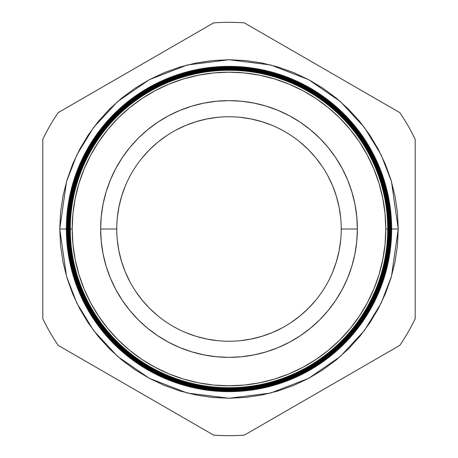 <?xml version="1.0" encoding="UTF-8"?>
<svg xmlns="http://www.w3.org/2000/svg" width="458" height="458" viewBox="0 0 458 458"><rect width="100%" height="100%" fill="white"/><g stroke="black" fill="none" stroke-linecap="round" stroke-linejoin="round"><path stroke-width="0.69" d="M117.288 217.997L118.908 207.102L121.582 196.413L125.292 186.045L121.582 196.413M142.226 157.787L149.629 149.629L157.787 142.226L166.575 135.711M176.067 130.015L186.045 125.292L196.413 121.582L207.102 118.908L217.997 117.288M240.003 117.288L250.898 118.908L261.587 121.582L271.955 125.292L261.587 121.582M300.213 142.226L308.371 149.629L315.774 157.787L322.289 166.575M327.985 176.067L332.708 186.045L336.418 196.413L339.092 207.102L340.712 217.997M340.712 240.003L339.092 250.898L336.418 261.587L332.708 271.955L336.418 261.587M315.774 300.213L308.371 308.371L300.213 315.774L291.425 322.289M281.933 327.985L271.955 332.708L261.587 336.418L250.898 339.092L240.003 340.712M217.997 340.712L207.102 339.092L196.413 336.418L186.045 332.708L196.413 336.418M157.787 315.774L149.629 308.371L142.226 300.213L135.711 291.425M130.015 281.933L125.292 271.955L121.582 261.587L118.908 250.898L117.288 240.003M67.309 229L59.752 229L66.525 181.608L76.87 154.833L93.604 127.45L117.712 101.487L149.354 79.663L187.339 64.962L229 59.752L270.661 64.962L308.646 79.663L340.288 101.487L364.396 127.45L381.13 154.833L391.475 181.608L398.248 229L397.435 245.591L394.996 262.016L390.96 278.132L385.367 293.767L378.262 308.784L369.726 323.027L359.828 336.372L348.675 348.675L336.372 359.828L323.027 369.726L308.784 378.262L293.767 385.367L278.132 390.96L262.016 394.996L245.591 397.435L229 398.248L212.409 397.435L195.984 394.996L179.868 390.96L164.233 385.367L149.216 378.262L134.973 369.726L121.628 359.828L109.325 348.675L98.172 336.372L88.274 323.027L79.738 308.784L72.633 293.767L67.04 278.132L63.004 262.016L60.565 245.591L59.752 229L60.565 212.409L63.004 195.984L67.04 179.868L72.633 164.233L79.738 149.216L88.274 134.973L98.172 121.628L109.325 109.325L121.628 98.172L134.973 88.274L149.216 79.738L164.233 72.633L179.868 67.04L195.984 63.004L212.409 60.565L229 59.752L245.591 60.565L262.016 63.004L278.132 67.04L293.767 72.633L308.784 79.738L323.027 88.274L336.372 98.172L348.675 109.325L359.828 121.628L369.726 134.973L378.262 149.216L385.367 164.233L390.96 179.868L394.996 195.984L397.435 212.409L398.248 229L391.475 276.392L381.13 303.167L364.396 330.55L340.288 356.513L308.646 378.337L270.661 393.038L229 398.248L187.339 393.038L149.354 378.337L117.712 356.513L93.604 330.55L76.87 303.167L66.525 276.392L59.752 229M387.811 229A158.811 158.811 0 0 1 229 387.811A158.811 158.811 0 0 1 70.189 229L70.143 229A158.857 158.857 0 0 0 229 387.857A158.857 158.857 0 0 0 387.857 229L385.808 229A156.808 156.808 0 0 1 229 385.808A156.808 156.808 0 0 1 72.192 229L70.28 229A158.72 158.72 0 0 0 229 387.72A158.72 158.72 0 0 0 387.72 229A158.72 158.72 0 0 1 229 387.72A158.72 158.72 0 0 1 70.28 229L70.189 229A158.811 158.811 0 0 0 229 387.811A158.811 158.811 0 0 0 387.811 229A158.811 158.811 0 0 0 229 70.189A158.811 158.811 0 0 0 70.189 229L70.28 229A158.72 158.72 0 0 1 229 70.28A158.72 158.72 0 0 1 387.72 229L387.857 229A158.857 158.857 0 0 1 229 387.857A158.857 158.857 0 0 1 70.143 229L69.919 229A159.081 159.081 0 0 0 229 388.081A159.081 159.081 0 0 0 388.081 229L388.023 229A159.023 159.023 0 0 1 229 388.023A159.023 159.023 0 0 1 69.977 229A159.023 159.023 0 0 0 229 388.023A159.023 159.023 0 0 0 388.023 229L388.023 229A159.023 159.023 0 0 0 229 69.977A159.023 159.023 0 0 0 69.977 229L70.143 229A158.857 158.857 0 0 1 229 70.143A158.857 158.857 0 0 1 387.857 229A158.857 158.857 0 0 0 229 70.143A158.857 158.857 0 0 0 70.143 229L70.189 229A158.811 158.811 0 0 1 229 70.189A158.811 158.811 0 0 1 387.811 229M388.235 229A159.235 159.235 0 0 1 229 388.235A159.235 159.235 0 0 1 69.765 229L69.696 229A159.304 159.304 0 0 0 229 388.304A159.304 159.304 0 0 0 388.304 229L388.081 229A159.081 159.081 0 0 1 229 388.081A159.081 159.081 0 0 1 69.919 229L69.765 229A159.235 159.235 0 0 0 229 388.235A159.235 159.235 0 0 0 388.235 229A159.235 159.235 0 0 0 229 69.765A159.235 159.235 0 0 0 69.765 229L69.919 229A159.081 159.081 0 0 1 229 69.919A159.081 159.081 0 0 1 388.081 229L388.304 229A159.304 159.304 0 0 1 229 388.304A159.304 159.304 0 0 1 69.696 229L69.473 229A159.527 159.527 0 0 0 229 388.527A159.527 159.527 0 0 0 388.527 229L388.453 229A159.453 159.453 0 0 1 229 388.453A159.453 159.453 0 0 1 69.547 229A159.453 159.453 0 0 0 229 388.453A159.453 159.453 0 0 0 388.453 229L388.453 229A159.453 159.453 0 0 0 229 69.547A159.453 159.453 0 0 0 69.547 229L69.696 229A159.304 159.304 0 0 1 229 69.696A159.304 159.304 0 0 1 388.304 229A159.304 159.304 0 0 0 229 69.696A159.304 159.304 0 0 0 69.696 229L69.765 229A159.235 159.235 0 0 1 229 69.765A159.235 159.235 0 0 1 388.235 229M388.665 229A159.665 159.665 0 0 1 229 388.665A159.665 159.665 0 0 1 69.335 229L69.255 229A159.745 159.745 0 0 0 229 388.745A159.745 159.745 0 0 0 388.745 229L388.527 229A159.527 159.527 0 0 1 229 388.527A159.527 159.527 0 0 1 69.473 229L69.335 229A159.665 159.665 0 0 0 229 388.665A159.665 159.665 0 0 0 388.665 229A159.665 159.665 0 0 0 229 69.335A159.665 159.665 0 0 0 69.335 229L69.473 229A159.527 159.527 0 0 1 229 69.473A159.527 159.527 0 0 1 388.527 229L388.745 229A159.745 159.745 0 0 1 229 388.745A159.745 159.745 0 0 1 69.255 229L69.032 229A159.968 159.968 0 0 0 229 388.968A159.968 159.968 0 0 0 388.968 229L388.876 229A159.876 159.876 0 0 1 229 388.876A159.876 159.876 0 0 1 69.124 229A159.876 159.876 0 0 0 229 388.876A159.876 159.876 0 0 0 388.876 229L388.876 229A159.876 159.876 0 0 0 229 69.124A159.876 159.876 0 0 0 69.124 229L69.255 229A159.745 159.745 0 0 1 229 69.255A159.745 159.745 0 0 1 388.745 229A159.745 159.745 0 0 0 229 69.255A159.745 159.745 0 0 0 69.255 229L69.335 229A159.665 159.665 0 0 1 229 69.335A159.665 159.665 0 0 1 388.665 229M389.088 229A160.088 160.088 0 0 1 229 389.088A160.088 160.088 0 0 1 68.912 229L68.809 229A160.191 160.191 0 0 0 229 389.191A160.191 160.191 0 0 0 389.191 229L388.968 229A159.968 159.968 0 0 1 229 388.968A159.968 159.968 0 0 1 69.032 229L68.912 229A160.088 160.088 0 0 0 229 389.088A160.088 160.088 0 0 0 389.088 229A160.088 160.088 0 0 0 229 68.912A160.088 160.088 0 0 0 68.912 229L69.032 229A159.968 159.968 0 0 1 229 69.032A159.968 159.968 0 0 1 388.968 229L389.191 229A160.191 160.191 0 0 1 229 389.191A160.191 160.191 0 0 1 68.809 229L68.585 229A160.415 160.415 0 0 0 229 389.415A160.415 160.415 0 0 0 389.415 229L389.3 229A160.3 160.3 0 0 1 229 389.3A160.3 160.3 0 0 1 68.7 229A160.3 160.3 0 0 0 229 389.3A160.3 160.3 0 0 0 389.3 229L389.3 229A160.3 160.3 0 0 0 229 68.7A160.3 160.3 0 0 0 68.7 229L68.809 229A160.191 160.191 0 0 1 229 68.809A160.191 160.191 0 0 1 389.191 229A160.191 160.191 0 0 0 229 68.809A160.191 160.191 0 0 0 68.809 229L68.912 229A160.088 160.088 0 0 1 229 68.912A160.088 160.088 0 0 1 389.088 229M389.518 229A160.518 160.518 0 0 1 229 389.518A160.518 160.518 0 0 1 68.482 229L68.368 229A160.632 160.632 0 0 0 229 389.632A160.632 160.632 0 0 0 389.632 229L389.415 229A160.415 160.415 0 0 1 229 389.415A160.415 160.415 0 0 1 68.585 229L68.482 229A160.518 160.518 0 0 0 229 389.518A160.518 160.518 0 0 0 389.518 229A160.518 160.518 0 0 0 229 68.482A160.518 160.518 0 0 0 68.482 229L68.585 229A160.415 160.415 0 0 1 229 68.585A160.415 160.415 0 0 1 389.415 229L389.632 229A160.632 160.632 0 0 1 229 389.632A160.632 160.632 0 0 1 68.368 229L68.145 229A160.855 160.855 0 0 0 229 389.855A160.855 160.855 0 0 0 389.855 229L389.729 229A160.729 160.729 0 0 1 229 389.729A160.729 160.729 0 0 1 68.271 229A160.729 160.729 0 0 0 229 389.729A160.729 160.729 0 0 0 389.729 229L389.729 229A160.729 160.729 0 0 0 229 68.271A160.729 160.729 0 0 0 68.271 229L68.368 229A160.632 160.632 0 0 1 229 68.368A160.632 160.632 0 0 1 389.632 229A160.632 160.632 0 0 0 229 68.368A160.632 160.632 0 0 0 68.368 229L68.482 229A160.518 160.518 0 0 1 229 68.482A160.518 160.518 0 0 1 389.518 229M389.941 229A160.941 160.941 0 0 1 229 389.941A160.941 160.941 0 0 1 68.059 229L67.921 229A161.079 161.079 0 0 0 229 390.079A161.079 161.079 0 0 0 390.079 229L389.855 229A160.855 160.855 0 0 1 229 389.855A160.855 160.855 0 0 1 68.145 229L68.059 229A160.941 160.941 0 0 0 229 389.941A160.941 160.941 0 0 0 389.941 229A160.941 160.941 0 0 0 229 68.059A160.941 160.941 0 0 0 68.059 229L68.145 229A160.855 160.855 0 0 1 229 68.145A160.855 160.855 0 0 1 389.855 229L390.079 229A161.079 161.079 0 0 1 229 390.079A161.079 161.079 0 0 1 67.921 229L67.698 229A161.302 161.302 0 0 0 229 390.302A161.302 161.302 0 0 0 390.302 229L390.153 229A161.153 161.153 0 0 1 229 390.153A161.153 161.153 0 0 1 67.847 229A161.153 161.153 0 0 0 229 390.153A161.153 161.153 0 0 0 390.153 229L390.153 229A161.153 161.153 0 0 0 229 67.847A161.153 161.153 0 0 0 67.847 229L67.921 229A161.079 161.079 0 0 1 229 67.921A161.079 161.079 0 0 1 390.079 229A161.079 161.079 0 0 0 229 67.921A161.079 161.079 0 0 0 67.921 229L68.059 229A160.941 160.941 0 0 1 229 68.059A160.941 160.941 0 0 1 389.941 229M390.371 229A161.371 161.371 0 0 1 229 390.371A161.371 161.371 0 0 1 67.629 229L67.481 229A161.519 161.519 0 0 0 229 390.519A161.519 161.519 0 0 0 390.519 229L390.302 229A161.302 161.302 0 0 1 229 390.302A161.302 161.302 0 0 1 67.698 229L67.629 229A161.371 161.371 0 0 0 229 390.371A161.371 161.371 0 0 0 390.371 229A161.371 161.371 0 0 0 229 67.629A161.371 161.371 0 0 0 67.629 229L67.698 229A161.302 161.302 0 0 1 229 67.698A161.302 161.302 0 0 1 390.302 229L390.519 229A161.519 161.519 0 0 1 229 390.519A161.519 161.519 0 0 1 67.481 229L67.257 229A161.743 161.743 0 0 0 229 390.743A161.743 161.743 0 0 0 390.743 229L390.582 229A161.582 161.582 0 0 1 229 390.582A161.582 161.582 0 0 1 67.418 229A161.582 161.582 0 0 0 229 390.582A161.582 161.582 0 0 0 390.582 229L390.582 229A161.582 161.582 0 0 0 229 67.418A161.582 161.582 0 0 0 67.418 229L67.481 229A161.519 161.519 0 0 1 229 67.481A161.519 161.519 0 0 1 390.519 229A161.519 161.519 0 0 0 229 67.481A161.519 161.519 0 0 0 67.481 229L67.629 229A161.371 161.371 0 0 1 229 67.629A161.371 161.371 0 0 1 390.371 229M390.794 229A161.794 161.794 0 0 1 229 390.794A161.794 161.794 0 0 1 67.206 229L67.034 229A161.966 161.966 0 0 0 229 390.966A161.966 161.966 0 0 0 390.966 229L390.743 229A161.743 161.743 0 0 1 229 390.743A161.743 161.743 0 0 1 67.257 229L67.206 229A161.794 161.794 0 0 0 229 390.794A161.794 161.794 0 0 0 390.794 229A161.794 161.794 0 0 0 229 67.206A161.794 161.794 0 0 0 67.206 229L67.257 229A161.743 161.743 0 0 1 229 67.257A161.743 161.743 0 0 1 390.743 229L390.966 229A161.966 161.966 0 0 1 229 390.966A161.966 161.966 0 0 1 67.034 229L66.811 229A162.189 162.189 0 0 0 229 391.189A162.189 162.189 0 0 0 391.189 229L391.006 229A162.006 162.006 0 0 1 229 391.006A162.006 162.006 0 0 1 66.994 229A162.006 162.006 0 0 0 229 391.006A162.006 162.006 0 0 0 391.006 229L391.006 229A162.006 162.006 0 0 0 229 66.994A162.006 162.006 0 0 0 66.994 229L67.034 229A161.966 161.966 0 0 1 229 67.034A161.966 161.966 0 0 1 390.966 229A161.966 161.966 0 0 0 229 67.034A161.966 161.966 0 0 0 67.034 229L67.206 229A161.794 161.794 0 0 1 229 67.206A161.794 161.794 0 0 1 390.794 229M391.218 229A162.218 162.218 0 0 1 229 391.218A162.218 162.218 0 0 1 66.782 229L66.587 229A162.413 162.413 0 0 0 229 391.413A162.413 162.413 0 0 0 391.413 229L391.189 229A162.189 162.189 0 0 1 229 391.189A162.189 162.189 0 0 1 66.811 229L66.782 229A162.218 162.218 0 0 0 229 391.218A162.218 162.218 0 0 0 391.218 229A162.218 162.218 0 0 0 229 66.782A162.218 162.218 0 0 0 66.782 229L66.811 229A162.189 162.189 0 0 1 229 66.811A162.189 162.189 0 0 1 391.189 229L391.413 229A162.413 162.413 0 0 1 229 391.413A162.413 162.413 0 0 1 66.587 229L66.37 229A162.63 162.63 0 0 0 229 391.63A162.63 162.63 0 0 0 391.63 229L391.435 229A162.435 162.435 0 0 1 229 391.435A162.435 162.435 0 0 1 66.565 229A162.435 162.435 0 0 0 229 391.435A162.435 162.435 0 0 0 391.435 229L391.435 229A162.435 162.435 0 0 0 229 66.565A162.435 162.435 0 0 0 66.565 229L66.587 229A162.413 162.413 0 0 1 229 66.587A162.413 162.413 0 0 1 391.413 229A162.413 162.413 0 0 0 229 66.587A162.413 162.413 0 0 0 66.587 229L66.782 229A162.218 162.218 0 0 1 229 66.782A162.218 162.218 0 0 1 391.218 229M391.647 229A162.647 162.647 0 0 1 229 391.647A162.647 162.647 0 0 1 66.353 229A162.647 162.647 0 0 0 229 391.647A162.647 162.647 0 0 0 391.647 229L391.63 229A162.63 162.63 0 0 1 229 391.63A162.63 162.63 0 0 1 66.37 229L66.37 229A162.63 162.63 0 0 1 229 66.37A162.63 162.63 0 0 1 391.63 229L391.647 229A162.647 162.647 0 0 0 229 66.353A162.647 162.647 0 0 0 66.353 229A162.647 162.647 0 0 1 229 66.353A162.647 162.647 0 0 1 391.647 229M341.25 229A112.25 112.25 0 0 0 229 116.75A112.25 112.25 0 0 0 116.75 229L100.634 229A128.366 128.366 0 0 1 229 100.634A128.366 128.366 0 0 1 357.366 229L341.25 229A112.25 112.25 0 0 1 229 341.25A112.25 112.25 0 0 1 116.75 229A112.25 112.25 0 0 1 229 116.75A112.25 112.25 0 0 1 341.25 229L357.366 229A128.366 128.366 0 0 1 229 357.366A128.366 128.366 0 0 1 100.634 229L116.75 229A112.25 112.25 0 0 0 229 341.25A112.25 112.25 0 0 0 341.25 229M58.218 345.395L213.588 435.1A206.678 206.678 0 0 0 244.412 435.1L399.782 345.395A206.678 206.678 0 0 0 415.194 318.705L415.194 139.295A206.678 206.678 0 0 0 399.782 112.605L244.412 22.9A206.678 206.678 0 0 0 213.588 22.9L58.218 112.605A206.678 206.678 0 0 0 42.806 139.295L42.806 318.705A206.678 206.678 0 0 0 58.218 345.395A206.678 206.678 0 0 1 42.806 318.705L42.806 139.295A206.678 206.678 0 0 1 58.218 112.605L213.588 22.9A206.678 206.678 0 0 1 244.412 22.9L399.782 112.605A206.678 206.678 0 0 1 415.194 139.295L415.194 318.705A206.678 206.678 0 0 1 399.782 345.395L244.412 435.1A206.678 206.678 0 0 1 213.588 435.1L58.218 345.395M385.808 229L385.058 213.628L382.796 198.406L379.058 183.481L373.871 168.991L367.293 155.079L359.381 141.883L350.215 129.522L339.882 118.118L328.478 107.785L316.117 98.619L302.921 90.707L289.009 84.129L274.519 78.942L259.594 75.204L244.372 72.942L229 72.192L213.628 72.942L198.406 75.204L183.481 78.942L168.991 84.129L155.079 90.707L141.883 98.619L129.522 107.785L118.118 118.118L107.785 129.522L98.619 141.883L90.707 155.079L84.129 168.991L78.942 183.481L75.204 198.406L72.942 213.628L72.192 229L72.942 244.372L75.204 259.594L78.942 274.519L84.129 289.009L90.707 302.921L98.619 316.117L107.785 328.478L118.118 339.882L129.522 350.215L141.883 359.381L155.079 367.293L168.991 373.871L183.481 379.058L198.406 382.796L213.628 385.058L229 385.808L244.372 385.058L259.594 382.796L274.519 379.058L289.009 373.871L302.921 367.293L316.117 359.381L328.478 350.215L339.882 339.882L350.215 328.478L359.381 316.117L367.293 302.921L373.871 289.009L379.058 274.519L382.796 259.594L385.058 244.372L385.808 229L387.72 229A158.72 158.72 0 0 0 229 70.28A158.72 158.72 0 0 0 70.28 229L72.192 229A156.808 156.808 0 0 1 229 72.192A156.808 156.808 0 0 1 385.808 229M357.366 229L356.748 241.584L354.898 254.041L351.841 266.264L347.599 278.126L342.212 289.513L335.731 300.316L328.231 310.438L319.77 319.77L310.438 328.231L300.316 335.731L289.513 342.212L278.126 347.599L266.264 351.841L254.041 354.898L241.584 356.748L229 357.366L216.416 356.748L203.959 354.898L191.736 351.841L179.874 347.599L168.487 342.212L157.684 335.731L147.562 328.231L138.23 319.77L129.769 310.438L122.269 300.316L115.788 289.513L110.401 278.126L106.159 266.264L103.102 254.041L101.252 241.584L100.634 229L101.252 216.416L103.102 203.959L106.159 191.736L110.401 179.874L115.788 168.487L122.269 157.684L129.769 147.562L138.23 138.23L147.562 129.769L157.684 122.269L168.487 115.788L179.874 110.401L191.736 106.159L203.959 103.102L216.416 101.252L229 100.634L241.584 101.252L254.041 103.102L266.264 106.159L278.126 110.401L289.513 115.788L300.316 122.269L310.438 129.769L319.77 138.23L328.231 147.562L335.731 157.684L342.212 168.487L347.599 179.874L351.841 191.736L354.898 203.959L356.748 216.416L357.366 229M391.63 229A162.63 162.63 0 0 0 229 66.37A162.63 162.63 0 0 0 66.37 229L66.565 229A162.435 162.435 0 0 1 229 66.565A162.435 162.435 0 0 1 391.435 229L391.63 229M391.189 229A162.189 162.189 0 0 0 229 66.811A162.189 162.189 0 0 0 66.811 229L66.994 229A162.006 162.006 0 0 1 229 66.994A162.006 162.006 0 0 1 391.006 229L391.189 229M390.743 229A161.743 161.743 0 0 0 229 67.257A161.743 161.743 0 0 0 67.257 229L67.418 229A161.582 161.582 0 0 1 229 67.418A161.582 161.582 0 0 1 390.582 229L390.743 229M390.302 229A161.302 161.302 0 0 0 229 67.698A161.302 161.302 0 0 0 67.698 229L67.847 229A161.153 161.153 0 0 1 229 67.847A161.153 161.153 0 0 1 390.153 229L390.302 229M389.855 229A160.855 160.855 0 0 0 229 68.145A160.855 160.855 0 0 0 68.145 229L68.271 229A160.729 160.729 0 0 1 229 68.271A160.729 160.729 0 0 1 389.729 229L389.855 229M389.415 229A160.415 160.415 0 0 0 229 68.585A160.415 160.415 0 0 0 68.585 229L68.7 229A160.3 160.3 0 0 1 229 68.7A160.3 160.3 0 0 1 389.3 229L389.415 229M388.968 229A159.968 159.968 0 0 0 229 69.032A159.968 159.968 0 0 0 69.032 229L69.124 229A159.876 159.876 0 0 1 229 69.124A159.876 159.876 0 0 1 388.876 229L388.968 229M388.527 229A159.527 159.527 0 0 0 229 69.473A159.527 159.527 0 0 0 69.473 229L69.547 229A159.453 159.453 0 0 1 229 69.547A159.453 159.453 0 0 1 388.453 229L388.527 229M388.081 229A159.081 159.081 0 0 0 229 69.919A159.081 159.081 0 0 0 69.919 229L69.977 229A159.023 159.023 0 0 1 229 69.977A159.023 159.023 0 0 1 388.023 229L388.081 229M390.691 229L398.248 229"/></g></svg>
